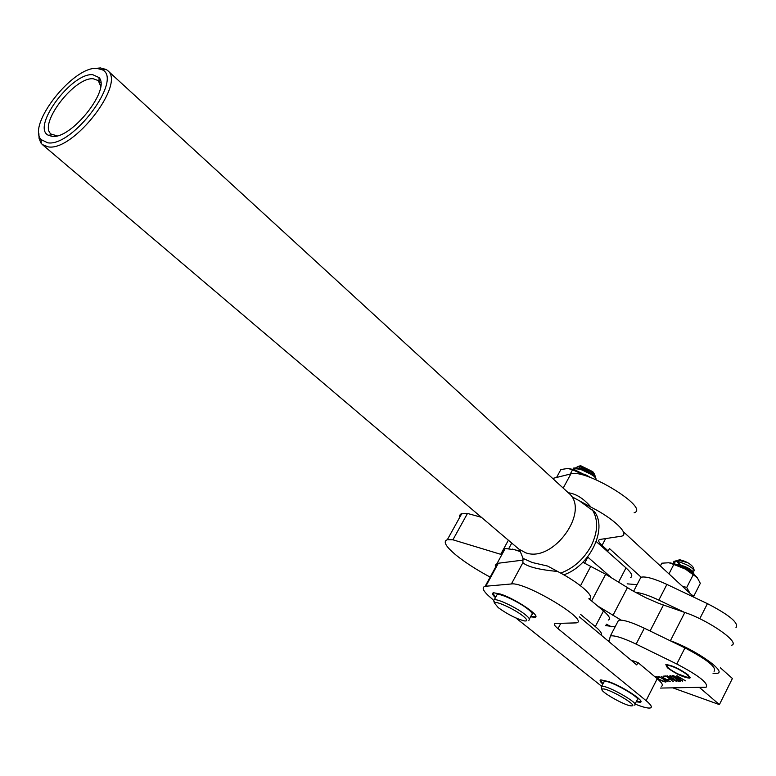 <?xml version="1.0" encoding="UTF-8"?>
<svg xmlns="http://www.w3.org/2000/svg" width="776" height="776" viewBox="0 0 776 776"><rect width="100%" height="100%" fill="white"/><g stroke="black" fill="none" stroke-linecap="round" stroke-linejoin="round"><path stroke-width="1.16" d="M673.393 688.069L719.391 704.608L699.545 687.536M719.391 704.608L732.398 678.486L720.341 667.767M667.389 667.767C676.294 674.131 683.792 677.603 689.864 678.175L688.361 675.072C679.437 668.679 671.929 665.197 665.827 664.605L667.389 667.767M679.01 678.175L682.599 681.144L676.459 678.331L672.705 675.372L679.01 678.175M673.258 678.534L676.817 681.473L670.745 678.69L667.02 675.76L673.258 678.534M669.174 679.786L666.836 679.32L669.174 679.786M658.902 679.398L655.895 676.536L659.552 677.516L656.865 677.07L659.28 679.417L664.692 681.57L664.469 680.601L665.284 680.911L665.856 682.085L662.578 681.27L658.989 679.242M660.454 688.069L706.111 687.226C708.847 683.472 699.069 675.731 676.788 664.004L636.126 644.109C623.215 637.959 614.631 635.234 610.392 635.922L608.956 641.655M668.02 681.832L658.611 676.478L662.665 678.66L664.508 678.544L661.084 676.313L670.212 681.706L665.439 679.097L663.596 679.213L668.02 681.832M666.206 676.585L663.577 676.138L665.818 675.993L673.306 681.677L666.312 676.371M673.684 677.167L670.9 676.119L671.948 677.448L669.94 675.566L673.946 677.099L678.059 680.639L680.756 681.095L678.205 681.241L673.772 677.002M676.798 675.877L685.528 680.824L676.885 675.702M615.125 626.833L605.377 625.563M714.075 671.347C716.908 667.389 707.198 659.581 684.956 647.912L644.332 628.201C631.422 622.119 622.818 619.481 618.53 620.286L617.424 622.41M665.798 681.784L664.46 681.57M656.806 677.535L655.895 676.527M663.684 679.039L663.014 678.641M665.265 678.777L663.596 679.213M668.669 679.485L667.777 679.873M666.167 676.255L664.518 676.701M676.953 681.134L668.087 676.303L671.075 678.67L675.964 680.901M667.952 676.449L667.176 675.741M670.823 676.245L670.076 675.547M680.242 680.794L678.205 681.241M682.735 680.794L673.781 675.915L676.788 678.311L681.735 680.562M673.646 676.08L672.86 675.353M637.067 584.658L627.153 583.843M735.978 627.638C739.091 623.118 729.576 615.125 707.431 603.641L666.904 584.415C654.023 578.508 645.351 576.122 640.908 577.266L639.667 579.662M684.238 612.264L658.814 600.11C648.639 595.328 640.869 592.757 635.525 592.408M501.849 554.656L452.912 539.795L447.315 539.727C442.708 541.396 445.764 546.634 456.463 555.461C465.484 562.658 476.716 569.875 490.16 577.111M621.12 620.111L597.413 605.823M606.124 624.127L611.507 626.785M713.047 673.374L717.577 673.277C726.588 671.376 694.433 649.105 670.377 640.763L669.795 640.549M731.622 645.225C740.828 642.858 708.954 620.412 684.82 612.468L658.533 603.282L645.506 597.578L632.382 590.633L605.678 574.24L582.883 562.27M481.401 517.301L467.491 513.45L461.031 513.877L459.654 515.283L459.673 517.437M500.85 554.064L508.387 540.212M452.912 539.795L467.491 513.45M677.739 673.849L687.264 677.322C690.184 676.73 687.061 673.927 677.894 668.922C671.521 665.876 667.903 664.867 667.03 665.895C667.447 667.67 671.007 670.318 677.739 673.849M611.954 578.12L587.597 556.955M630.393 577.635C633.206 576.345 631.751 573.105 626.019 567.896L596.23 541.561M497.232 564.113L495.282 565.054L495.515 567.266M520.065 551.571L514.934 549.815L505.215 548.477L503.779 551.115M601.06 635.04C602.322 633.682 600.401 630.859 595.299 626.572L580.584 614.398M608.248 620.063C610.945 619.044 609.354 615.998 603.486 610.935L589.052 598.781M512.412 549.127L519.92 551.135M530.542 616.813L534.829 617.308C541.92 616.687 515.933 599.023 500.549 594.086L493.575 592.757C491.79 593.203 492.411 594.833 495.447 597.665M530.736 616.464L535.77 616.59M636.194 701.805L640.219 702.27C645.739 701.572 623.167 686.721 608.704 681.6L600.789 679.863C599.441 680.28 600.12 681.687 602.836 684.083M636.368 701.475L640.879 701.688M568.274 492.76C576.093 493.759 583.707 498.58 591.118 507.223L571.446 496.456M522.393 557.1L523.111 558.439L532.297 562.532L547.652 566.073L557.672 571.485C539.019 569.72 527.428 566.79 522.888 562.697L522.878 560.127L498.328 563.231L495.883 564.327L495.757 566.82M580.623 501.732L594.658 511.947C607.598 529.213 589.702 566.208 563.774 574.822M635.049 704.045L637.746 705.093C644.07 707.46 648.28 708.41 650.346 707.945C652.49 707.227 651.064 704.792 646.068 700.641L557.992 628.647C554.423 625.679 553.472 623.952 555.141 623.458L576.102 622.895C591.167 621.285 525.168 581.486 511.394 583.959L485.155 586.297C480.955 587.5 483.506 591.894 492.818 599.499M661.336 686.323C663.538 685.489 662.17 682.958 657.233 678.728L637.979 662.558L636.757 664.935L579.303 616.813M634.118 512.761C650.443 508.28 585.967 468.539 570.874 473.884L552.667 478.452M694.491 597.501L623.885 532.2M522.878 560.127L522.976 558.187M591.118 507.223C613.447 518.358 629.782 533.985 621.809 536.138L599.644 539.495C597.83 540.3 598.626 542.278 602.03 545.421L608.151 550.941L609.422 548.525L641.141 577.189M608.151 550.941L606.192 550.368M588.761 598.868C596.259 597.559 579.856 582.912 557.672 571.485M515.856 617.958L601.691 686.304M637.979 662.558L630.966 660.085M522.859 561.882L523.111 558.439L519.445 549.573M600.284 680.115L603.01 683.753M492.779 593.126L495.631 597.316M92.703 74.68L99.018 77.542C110.919 89.57 71.014 139.583 52.011 136.343L48.306 135.257C31.253 127.196 71.392 72.692 92.703 74.68M100.676 86.165L98.271 80.568L93.207 78.754C74.244 76.882 37.84 124.703 51.206 134.132L57.055 135.819M96.874 68.366C72.983 66.261 26.811 125.052 41.118 139.602L47.734 142.813C72.614 147.091 123.103 79.394 102.422 69.84L96.874 68.366M95.943 68.375L100.347 67.929L106.263 69.501L107.534 70.471C126.129 83.41 73.584 151.446 48.287 146.887L42.389 144.608L40.876 142.939L39.081 138.4L38.868 133.375M42.389 144.608L518.814 549.068L525.604 552.755C553.24 563.395 590.924 510.53 568.459 492.925L107.534 70.471M578.993 466.172L580.652 465.707L592.815 471.701L594.416 474.078L594.009 474.65M591.7 474.65L581.796 469.858M594.503 474.98L592.282 472.002L584.774 467.918L578.537 466.298L575.947 467.627M595.619 479.597L595.861 478.161L593.824 475.766L585.24 470.11L595.027 475.639M585.24 470.11L579.963 468.258L578.945 466.327M572.795 469.296L573.289 468.898C578.886 468.229 585.676 470.605 593.679 476.057L595.861 478.161M594.203 474.805L594.077 474.437C592.253 472.254 588.45 470.227 582.669 468.365L573.774 468.006L572.979 469.111M498.25 607.657C507.96 614.573 516.777 619.005 524.702 620.965C527.903 621.227 527.321 619.568 522.966 615.989C514.517 609.102 494.962 600.217 494.39 602.952L498.25 607.657M494.729 602.661L493.555 600.207L494.302 599.761C497.804 598.674 516.942 607.851 525.313 614.679C529.3 617.9 530.435 619.752 528.718 620.228M496.456 595.793L497.173 594.465C500.695 593.33 519.833 602.477 528.184 609.325C532.152 612.555 533.277 614.427 531.56 614.922L529.407 618.947M582.669 468.365L578.857 467.996M590.633 477.599L584.687 474.204M679.01 559.835L679.815 559.768C686.226 561.339 690.679 563.871 693.181 567.363L694.375 570.661C691.775 566.917 685.868 563.774 676.633 561.223L673.995 561.252L674.78 564.045M676.003 560.67L681.202 560.786L687.361 562.571L678.981 560.01L677.351 560.495M690.31 570.457L693.628 571.155L694.375 570.661M677.186 561.31L680.358 564.967M686.905 569.594L692.337 573.115M693.87 574.308L693.812 573.377C690.718 570.079 685.13 567.207 677.06 564.783L676.614 564.695M673.558 563.667L673.84 561.562L676.633 561.223M631.654 705.869C638.958 705.956 608.132 687.953 602.671 688.952L601.943 689.33C600.158 691.629 624.622 705.539 630.995 705.85L631.654 705.869M601.487 687.934L601.109 686.77L601.924 686.343C607.647 685.198 640.763 704.23 634.525 705.083L634.108 705.142M603.728 682.366L604.504 681.357C610.256 680.135 643.352 699.166 637.077 700.078L635.001 704.142M674.848 564.074L674.955 561.223M687.361 562.571L679.63 560.544M677.797 561.436L679.892 564.87M691.183 571.039L691.513 570.515C689.592 568.449 685.722 566.567 679.922 564.87L676.711 564.715M556.576 477.463L560.873 469.548L567.867 468.462L572.552 469.781L570.253 474.039M572.552 469.781L588.315 476.765M589.973 477.356L574.948 469.936L569.448 468.665M693.084 596.201L693.812 596.075L691.406 594.649M690 593.339L686.692 587.481L682.123 586.064M660.376 565.956L661.812 563.192L668.922 562.745L673.81 564.472L668.951 573.891M673.81 564.472L685.47 569.128L697.255 577.674L700.311 583.348L693.812 596.075M693.269 574.647L686.692 587.481M696.712 577.082L696.412 576.743C690.882 571.301 683.161 566.917 673.248 563.58L670.125 562.881M676.788 664.004L684.956 647.912M636.126 644.109L644.332 628.201M707.431 603.641L699.777 618.715M666.904 584.415L658.814 600.11M650.075 630.985L663.412 605.076M612.972 615.368L627.415 587.665M591.622 600.944L605.678 574.24M580.506 585.735L590.875 566.131M670.377 640.763L684.82 612.468M618.54 582.184L626.019 567.896M595.299 626.572L603.486 610.935M592.418 509.89C598.461 519.959 597.976 532.084 590.963 546.285C583.668 559.273 573.59 568.216 560.708 573.105M646.068 700.641L657.233 678.728M602.03 545.421L605.649 538.573M563.192 488.094L570.874 473.884M511.394 583.959L522.888 562.697M485.825 586.21L498.328 563.231M557.992 628.647L560.825 623.293M689.864 678.175L690.291 677.332M610.392 635.922L618.53 620.286M608.539 641.306L609.761 638.968M640.908 577.266L633.594 591.322M447.315 539.727L461.807 513.586M688.632 676.905L689.68 676.575M667.03 665.895L666.565 664.518M496.65 564.21L505.215 548.477M584.668 563.133L587.636 557.537M508.843 548.428L511.753 543.064M485.155 586.297L497.649 563.347M99.056 81.431L99.018 77.542M41.118 139.602L41.264 143.463M99.056 81.276L100.773 82.838M102.422 69.84L106.263 69.501M52.157 134.811L48.306 135.257M594.416 474.078L594.639 474.747M595.008 475.834L595.716 477.919M595.755 478.016L596.104 479.044M580.652 465.707L578.537 466.298M573.289 468.898L573.774 468.006M497.173 594.465L494.302 599.761M494.39 602.952L493.555 600.207M594.077 474.437L594.746 475.281M679.815 559.768L678.981 560.01M677.477 560.456L675.392 561.067M604.223 681.396L601.642 686.391M601.943 689.33L601.109 686.77M682.065 560.805L681.202 560.786M691.513 570.515L693.434 572.911M679.922 564.87L677.06 564.783M677.729 562.416L678.418 563.279M691.697 570.893L690.931 570.864M574.948 469.936L572.329 469.674M673.248 563.58L671.609 563.434"/></g></svg>
